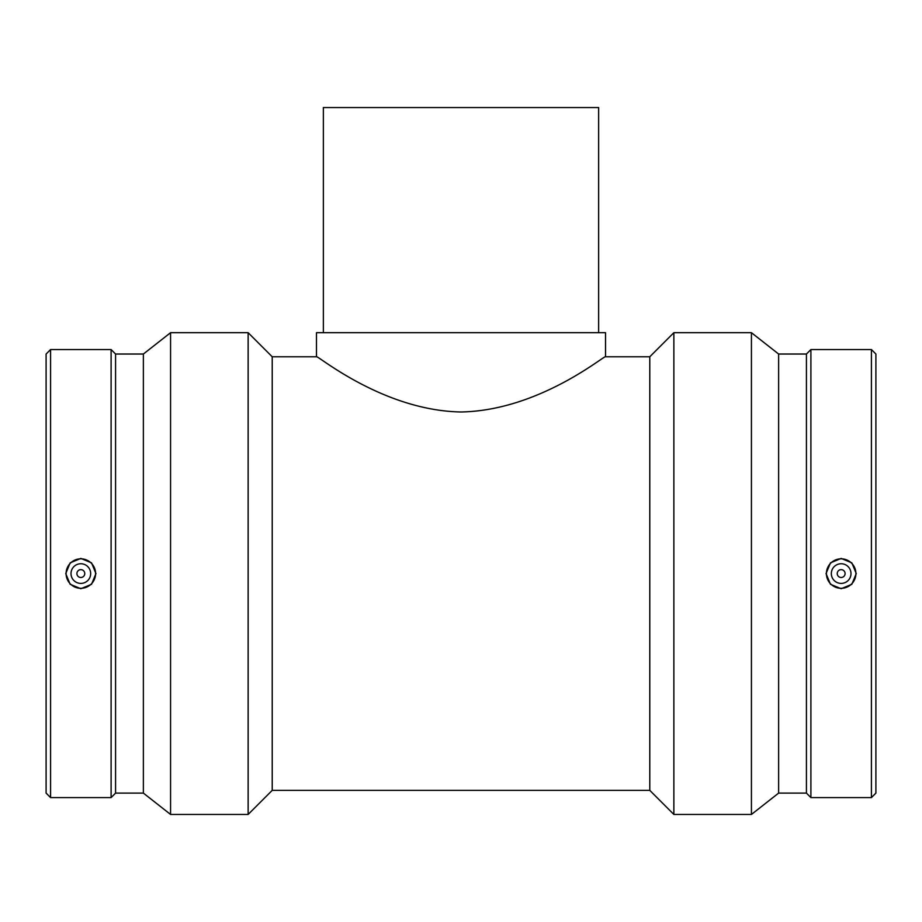 <?xml version="1.0" encoding="UTF-8"?>
<svg xmlns="http://www.w3.org/2000/svg" width="922" height="922" viewBox="0 0 922 922"><rect width="100%" height="100%" fill="white"/><g stroke="black" fill="none" stroke-linecap="round" stroke-linejoin="round"><path stroke-width="1.38" d="M598.643 332.692L598.643 107.551L323.357 107.551L323.357 332.692M272.221 790.361L649.779 790.361L649.779 356.779L605.524 356.779L605.524 332.692L316.477 332.692L316.477 356.779L272.221 356.779L272.221 790.361L248.133 814.449L248.133 332.692L170.57 332.692L170.57 814.449L248.133 814.449M461 411.984C539.796 410.532 605.5 354.267 605.524 356.779C605.5 354.267 539.796 410.532 461 411.984C382.204 410.532 316.5 354.267 316.477 356.779C316.5 354.267 382.204 410.532 461 411.984M837.234 573.576A3.93 3.93 0 0 1 843.123 570.165A3.93 3.93 0 0 1 843.123 576.976A3.93 3.93 0 0 1 837.234 573.576M831.333 573.576A9.831 9.831 0 0 1 846.073 565.059A9.831 9.831 0 0 1 846.073 582.093A9.831 9.831 0 0 1 831.333 573.576M84.766 573.576A3.93 3.93 0 0 1 78.877 576.976A3.93 3.93 0 0 1 78.877 570.165A3.93 3.93 0 0 1 84.766 573.576M90.667 573.576A9.831 9.831 0 0 1 75.927 582.093A9.831 9.831 0 0 1 75.927 565.059A9.831 9.831 0 0 1 90.667 573.576M66.096 573.576A14.752 14.752 0 0 1 80.836 558.824A14.752 14.752 0 0 1 95.588 573.576A14.752 14.752 0 0 1 80.836 588.317A14.752 14.752 0 0 1 66.096 573.576M841.164 588.317A14.752 14.752 0 0 0 855.904 573.576A14.752 14.752 0 0 0 841.164 558.824A14.752 14.752 0 0 0 826.412 573.576A14.752 14.752 0 0 0 841.164 588.317M841.164 588.72L830.468 584.283L826.054 573.576L830.468 562.869L841.164 558.421L851.847 562.869L856.261 573.576L851.847 584.283L841.164 588.72M80.836 558.421L91.532 562.869L95.946 573.576L91.532 584.283L80.836 588.72L70.153 584.283L65.739 573.576L70.153 562.869L80.836 558.421M50.583 349.553L46.1 354.036L46.1 793.104L50.583 797.588L111.101 797.588L111.101 349.553L50.583 349.553L50.583 797.588M111.101 349.553L115.573 354.036L115.573 793.104L111.101 797.588M115.573 354.036L143.371 354.036L143.371 793.104L170.57 814.449M673.867 573.576L673.867 814.449L751.43 814.449L751.43 332.692L673.867 332.692L673.867 573.576M751.43 332.692L778.629 354.036L778.629 793.104L751.43 814.449M778.629 354.036L806.427 354.036L806.427 793.104L810.899 797.588L871.417 797.588L871.417 349.553L810.899 349.553L810.899 797.588M871.417 349.553L875.9 354.036L875.9 793.104L871.417 797.588M115.573 793.104L143.371 793.104M143.371 354.036L170.57 332.692M272.221 356.779L248.133 332.692M649.779 790.361L673.867 814.449M649.779 356.779L673.867 332.692M778.629 793.104L806.427 793.104M806.427 354.036L810.899 349.553"/></g></svg>
